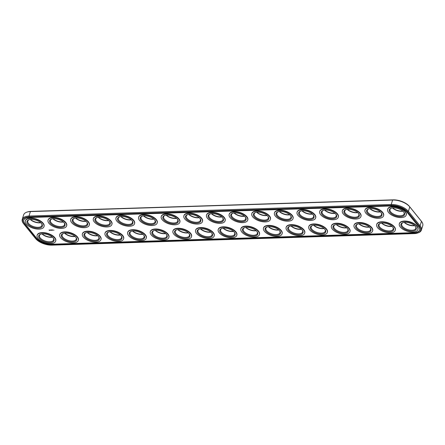 <?xml version="1.0" encoding="UTF-8"?>
<svg xmlns="http://www.w3.org/2000/svg" width="445" height="445" viewBox="0 0 445 445"><rect width="100%" height="100%" fill="white"/><g stroke="black" fill="none" stroke-linecap="round" stroke-linejoin="round"><path stroke-width="0.67" d="M51.937 245.145L414.156 233.603A12.566 6.052 -162.6 0 0 417.61 233.035A12.566 6.052 -162.6 0 0 419.368 226.377L407.676 211.915A12.566 6.052 -162.6 0 0 391.333 205.373L29.114 216.915A12.566 6.052 -162.6 0 0 23.668 223.835A12.566 6.052 -162.6 0 0 23.908 224.147L35.594 238.603A12.566 6.052 -162.6 0 0 51.937 245.145M417.61 233.035L418.233 232.824A13.2 6.358 -162.6 0 0 421.354 230.137L422.75 225.676A13.2 6.358 -162.6 0 0 421.721 221.688A13.2 6.358 -162.6 0 0 421.471 221.371L409.778 206.908A13.2 6.358 -162.6 0 0 392.612 200.039L30.399 211.581A13.2 6.358 -162.6 0 0 26.767 212.176A13.2 6.358 -162.6 0 0 23.646 214.863L22.25 219.324A13.2 6.358 -162.6 0 0 23.279 223.312L23.668 223.835M421.354 230.137A13.2 6.358 -162.6 0 0 420.074 225.826L408.382 211.369A13.2 6.358 -162.6 0 0 391.216 204.5L29.003 216.042A13.2 6.358 -162.6 0 0 22.25 219.324M421.721 221.688L421.332 221.165A12.566 6.052 -162.6 0 0 421.092 220.854L409.406 206.397A12.566 6.052 -162.6 0 0 393.063 199.855L30.844 211.397A12.566 6.052 -162.6 0 0 27.39 211.965L26.767 212.176M402.847 211.091A8.027 3.866 17.4 0 1 398.264 210.657A8.027 3.866 17.4 0 1 392.679 207.904M380.208 211.814A8.027 3.866 17.4 0 1 375.625 211.375A8.027 3.866 17.4 0 1 370.04 208.627M334.929 213.255A8.027 3.866 17.4 0 1 330.351 212.821A8.027 3.866 17.4 0 1 324.761 210.068M312.29 213.978A8.027 3.866 17.4 0 1 307.712 213.539A8.027 3.866 17.4 0 1 302.122 210.791M301.343 229.158A8.027 3.866 17.4 0 1 296.765 228.724A8.027 3.866 17.4 0 1 291.18 225.971M323.982 228.441A8.027 3.866 17.4 0 1 319.404 228.001A8.027 3.866 17.4 0 1 313.814 225.253M346.622 227.718A8.027 3.866 17.4 0 1 342.038 227.278A8.027 3.866 17.4 0 1 336.453 224.53M369.261 226.994A8.027 3.866 17.4 0 1 364.678 226.561A8.027 3.866 17.4 0 1 359.093 223.807M391.9 226.271A8.027 3.866 17.4 0 1 387.317 225.838A8.027 3.866 17.4 0 1 381.732 223.09M414.54 225.554A8.027 3.866 17.4 0 1 409.956 225.114A8.027 3.866 17.4 0 1 404.372 222.367M357.569 212.532A8.027 3.866 17.4 0 1 352.985 212.098A8.027 3.866 17.4 0 1 347.4 209.35M289.656 214.696A8.027 3.866 17.4 0 1 285.073 214.262A8.027 3.866 17.4 0 1 279.488 211.514M108.547 220.47A8.027 3.866 17.4 0 1 103.963 220.036A8.027 3.866 17.4 0 1 98.378 217.282M131.186 219.747A8.027 3.866 17.4 0 1 126.603 219.313A8.027 3.866 17.4 0 1 121.018 216.559M120.239 234.932A8.027 3.866 17.4 0 1 115.656 234.493A8.027 3.866 17.4 0 1 110.071 231.745M142.878 234.209A8.027 3.866 17.4 0 1 138.295 233.775A8.027 3.866 17.4 0 1 132.71 231.022M278.709 229.881A8.027 3.866 17.4 0 1 274.126 229.448A8.027 3.866 17.4 0 1 268.541 226.694M267.017 215.419A8.027 3.866 17.4 0 1 262.433 214.985A8.027 3.866 17.4 0 1 256.848 212.232M74.96 236.373A8.027 3.866 17.4 0 1 70.377 235.939A8.027 3.866 17.4 0 1 64.792 233.186M85.907 221.193A8.027 3.866 17.4 0 1 81.324 220.753A8.027 3.866 17.4 0 1 75.739 218.006M63.268 221.91A8.027 3.866 17.4 0 1 58.684 221.477A8.027 3.866 17.4 0 1 53.1 218.729M52.321 237.096A8.027 3.866 17.4 0 1 47.737 236.662A8.027 3.866 17.4 0 1 42.153 233.909M165.512 233.486A8.027 3.866 17.4 0 1 160.934 233.052A8.027 3.866 17.4 0 1 155.344 230.304M97.6 235.65A8.027 3.866 17.4 0 1 93.016 235.216A8.027 3.866 17.4 0 1 87.431 232.468M40.629 222.634A8.027 3.866 17.4 0 1 36.045 222.2A8.027 3.866 17.4 0 1 30.46 219.446M153.82 219.029A8.027 3.866 17.4 0 1 149.242 218.59A8.027 3.866 17.4 0 1 143.657 215.842M176.459 218.306A8.027 3.866 17.4 0 1 171.881 217.872A8.027 3.866 17.4 0 1 166.291 215.119M199.099 217.583A8.027 3.866 17.4 0 1 194.515 217.149A8.027 3.866 17.4 0 1 188.93 214.395M256.07 230.605A8.027 3.866 17.4 0 1 251.486 230.165A8.027 3.866 17.4 0 1 245.901 227.417M233.43 231.322A8.027 3.866 17.4 0 1 228.847 230.888A8.027 3.866 17.4 0 1 223.262 228.135M210.791 232.045A8.027 3.866 17.4 0 1 206.207 231.611A8.027 3.866 17.4 0 1 200.623 228.858M188.152 232.768A8.027 3.866 17.4 0 1 183.574 232.329A8.027 3.866 17.4 0 1 177.983 229.581M221.738 216.865A8.027 3.866 17.4 0 1 217.154 216.426A8.027 3.866 17.4 0 1 211.57 213.678M244.377 216.142A8.027 3.866 17.4 0 1 239.794 215.703A8.027 3.866 17.4 0 1 234.209 212.955M24.809 224.113L36.501 238.576A11.509 5.546 -162.6 0 0 51.47 244.566L413.689 233.024A11.509 5.546 -162.6 0 0 419.574 230.16A11.509 5.546 -162.6 0 0 418.461 226.405L406.769 211.942A11.509 5.546 -162.6 0 0 391.8 205.952L29.581 217.494A11.509 5.546 -162.6 0 0 23.696 220.358A11.509 5.546 -162.6 0 0 24.809 224.113L24.92 223.763A11.509 5.546 -162.6 0 1 23.757 220.186M402.959 211.191A7.393 3.56 17.4 0 1 398.125 210.874A7.393 3.56 17.4 0 1 392.529 207.921M380.319 211.915A7.393 3.56 17.4 0 1 375.491 211.597A7.393 3.56 17.4 0 1 369.89 208.644M335.046 213.355A7.393 3.56 17.4 0 1 330.212 213.038A7.393 3.56 17.4 0 1 324.611 210.085M312.407 214.078A7.393 3.56 17.4 0 1 307.573 213.761A7.393 3.56 17.4 0 1 301.971 210.808M301.46 229.258A7.393 3.56 17.4 0 1 296.626 228.947A7.393 3.56 17.4 0 1 291.024 225.988M324.099 228.535A7.393 3.56 17.4 0 1 319.265 228.224A7.393 3.56 17.4 0 1 313.664 225.27M346.738 227.818A7.393 3.56 17.4 0 1 341.905 227.501A7.393 3.56 17.4 0 1 336.303 224.547M369.378 227.095A7.393 3.56 17.4 0 1 364.544 226.778A7.393 3.56 17.4 0 1 358.943 223.824M392.012 226.371A7.393 3.56 17.4 0 1 387.178 226.06A7.393 3.56 17.4 0 1 381.582 223.106M414.651 225.654A7.393 3.56 17.4 0 1 409.817 225.337A7.393 3.56 17.4 0 1 404.221 222.383M357.685 212.632A7.393 3.56 17.4 0 1 352.852 212.321A7.393 3.56 17.4 0 1 347.25 209.361M289.767 214.796A7.393 3.56 17.4 0 1 284.934 214.484A7.393 3.56 17.4 0 1 279.338 211.531M108.658 220.57A7.393 3.56 17.4 0 1 103.824 220.253A7.393 3.56 17.4 0 1 98.228 217.299M131.297 219.847A7.393 3.56 17.4 0 1 126.463 219.535A7.393 3.56 17.4 0 1 120.868 216.576M120.35 235.032A7.393 3.56 17.4 0 1 115.516 234.715A7.393 3.56 17.4 0 1 109.921 231.762M142.99 234.309A7.393 3.56 17.4 0 1 138.156 233.992A7.393 3.56 17.4 0 1 132.56 231.038M278.82 229.982A7.393 3.56 17.4 0 1 273.987 229.665A7.393 3.56 17.4 0 1 268.391 226.711M267.128 215.519A7.393 3.56 17.4 0 1 262.294 215.202A7.393 3.56 17.4 0 1 256.698 212.248M75.077 236.473A7.393 3.56 17.4 0 1 70.243 236.156A7.393 3.56 17.4 0 1 64.642 233.202M86.018 221.293A7.393 3.56 17.4 0 1 81.185 220.976A7.393 3.56 17.4 0 1 75.589 218.022M63.385 222.011A7.393 3.56 17.4 0 1 58.551 221.699A7.393 3.56 17.4 0 1 52.949 218.745M52.438 237.196A7.393 3.56 17.4 0 1 47.604 236.879A7.393 3.56 17.4 0 1 42.002 233.925M165.629 233.586A7.393 3.56 17.4 0 1 160.795 233.275A7.393 3.56 17.4 0 1 155.194 230.321M97.711 235.75A7.393 3.56 17.4 0 1 92.877 235.438A7.393 3.56 17.4 0 1 87.281 232.485M40.745 222.734A7.393 3.56 17.4 0 1 35.912 222.417A7.393 3.56 17.4 0 1 30.31 219.463M153.937 219.129A7.393 3.56 17.4 0 1 149.103 218.812A7.393 3.56 17.4 0 1 143.501 215.858M176.576 218.406A7.393 3.56 17.4 0 1 171.742 218.089A7.393 3.56 17.4 0 1 166.141 215.135M199.215 217.683A7.393 3.56 17.4 0 1 194.382 217.371A7.393 3.56 17.4 0 1 188.78 214.412M256.181 230.705A7.393 3.56 17.4 0 1 251.347 230.388A7.393 3.56 17.4 0 1 245.751 227.434M233.542 231.422A7.393 3.56 17.4 0 1 228.713 231.111A7.393 3.56 17.4 0 1 223.112 228.152M210.908 232.145A7.393 3.56 17.4 0 1 206.074 231.828A7.393 3.56 17.4 0 1 200.472 228.875M188.268 232.869A7.393 3.56 17.4 0 1 183.435 232.551A7.393 3.56 17.4 0 1 177.833 229.598M221.855 216.96A7.393 3.56 17.4 0 1 217.021 216.648A7.393 3.56 17.4 0 1 211.419 213.695M244.489 216.242A7.393 3.56 17.4 0 1 239.655 215.925A7.393 3.56 17.4 0 1 234.059 212.971M36.501 238.576L36.612 238.225L24.92 223.763M36.612 238.225A11.509 5.546 -162.6 0 0 51.581 244.216L413.8 232.668A11.509 5.546 -162.6 0 0 419.624 229.982M403.721 211.965A7.393 3.56 17.4 0 1 404.116 213.939A7.393 3.56 17.4 0 1 396.729 215.336A7.393 3.56 17.4 0 1 390.009 209.517A7.393 3.56 17.4 0 1 391.461 208.127M381.081 212.688A7.393 3.56 17.4 0 1 381.482 214.662A7.393 3.56 17.4 0 1 374.089 216.059A7.393 3.56 17.4 0 1 367.37 210.24A7.393 3.56 17.4 0 1 368.827 208.844M335.803 214.128A7.393 3.56 17.4 0 1 336.203 216.103A7.393 3.56 17.4 0 1 328.816 217.499A7.393 3.56 17.4 0 1 322.091 211.681A7.393 3.56 17.4 0 1 323.548 210.29M313.163 214.852A7.393 3.56 17.4 0 1 313.564 216.826A7.393 3.56 17.4 0 1 306.177 218.222A7.393 3.56 17.4 0 1 299.457 212.404A7.393 3.56 17.4 0 1 300.909 211.008M302.216 230.032A7.393 3.56 17.4 0 1 302.617 232.006A7.393 3.56 17.4 0 1 295.23 233.403A7.393 3.56 17.4 0 1 288.51 227.584A7.393 3.56 17.4 0 1 289.962 226.194M324.856 229.314A7.393 3.56 17.4 0 1 325.256 231.283A7.393 3.56 17.4 0 1 317.869 232.685A7.393 3.56 17.4 0 1 311.15 226.867A7.393 3.56 17.4 0 1 312.601 225.47M347.495 228.591A7.393 3.56 17.4 0 1 347.895 230.566A7.393 3.56 17.4 0 1 340.503 231.962A7.393 3.56 17.4 0 1 333.783 226.143A7.393 3.56 17.4 0 1 335.241 224.747M370.134 227.868A7.393 3.56 17.4 0 1 370.535 229.843A7.393 3.56 17.4 0 1 363.142 231.239A7.393 3.56 17.4 0 1 356.423 225.42A7.393 3.56 17.4 0 1 357.88 224.03M392.774 227.145A7.393 3.56 17.4 0 1 393.169 229.119A7.393 3.56 17.4 0 1 385.782 230.516A7.393 3.56 17.4 0 1 379.062 224.697A7.393 3.56 17.4 0 1 380.514 223.307M415.413 226.427A7.393 3.56 17.4 0 1 415.808 228.402A7.393 3.56 17.4 0 1 408.421 229.798A7.393 3.56 17.4 0 1 401.702 223.98A7.393 3.56 17.4 0 1 403.153 222.583M358.442 213.405A7.393 3.56 17.4 0 1 358.842 215.38A7.393 3.56 17.4 0 1 351.45 216.776A7.393 3.56 17.4 0 1 344.73 210.958A7.393 3.56 17.4 0 1 346.188 209.567M290.524 215.569A7.393 3.56 17.4 0 1 290.924 217.544A7.393 3.56 17.4 0 1 283.537 218.94A7.393 3.56 17.4 0 1 276.818 213.122A7.393 3.56 17.4 0 1 278.27 211.731M109.42 221.343A7.393 3.56 17.4 0 1 109.815 223.318A7.393 3.56 17.4 0 1 102.428 224.714A7.393 3.56 17.4 0 1 95.708 218.895A7.393 3.56 17.4 0 1 97.16 217.505M132.059 220.62A7.393 3.56 17.4 0 1 132.454 222.595A7.393 3.56 17.4 0 1 125.067 223.991A7.393 3.56 17.4 0 1 118.348 218.172A7.393 3.56 17.4 0 1 119.8 216.782M121.112 235.806A7.393 3.56 17.4 0 1 121.507 237.78A7.393 3.56 17.4 0 1 114.12 239.176A7.393 3.56 17.4 0 1 107.401 233.358A7.393 3.56 17.4 0 1 108.853 231.962M143.746 235.082A7.393 3.56 17.4 0 1 144.147 237.057A7.393 3.56 17.4 0 1 136.76 238.453A7.393 3.56 17.4 0 1 130.04 232.635A7.393 3.56 17.4 0 1 131.492 231.244M279.582 230.755A7.393 3.56 17.4 0 1 279.977 232.729A7.393 3.56 17.4 0 1 272.59 234.126A7.393 3.56 17.4 0 1 265.871 228.307A7.393 3.56 17.4 0 1 267.323 226.911M267.89 216.292A7.393 3.56 17.4 0 1 268.285 218.267A7.393 3.56 17.4 0 1 260.898 219.663A7.393 3.56 17.4 0 1 254.178 213.845A7.393 3.56 17.4 0 1 255.63 212.454M75.834 237.246A7.393 3.56 17.4 0 1 76.234 239.221A7.393 3.56 17.4 0 1 68.842 240.617A7.393 3.56 17.4 0 1 62.122 234.799A7.393 3.56 17.4 0 1 63.579 233.408M86.781 222.066A7.393 3.56 17.4 0 1 87.181 224.041A7.393 3.56 17.4 0 1 79.788 225.437A7.393 3.56 17.4 0 1 73.069 219.619A7.393 3.56 17.4 0 1 74.526 218.222M64.141 222.784A7.393 3.56 17.4 0 1 64.542 224.758A7.393 3.56 17.4 0 1 57.149 226.155A7.393 3.56 17.4 0 1 50.43 220.336A7.393 3.56 17.4 0 1 51.887 218.946M53.194 237.969A7.393 3.56 17.4 0 1 53.595 239.944A7.393 3.56 17.4 0 1 46.202 241.34A7.393 3.56 17.4 0 1 39.483 235.522A7.393 3.56 17.4 0 1 40.94 234.126M166.386 234.359A7.393 3.56 17.4 0 1 166.786 236.334A7.393 3.56 17.4 0 1 159.399 237.73A7.393 3.56 17.4 0 1 152.68 231.912A7.393 3.56 17.4 0 1 154.131 230.521M98.473 236.529A7.393 3.56 17.4 0 1 98.868 238.498A7.393 3.56 17.4 0 1 91.481 239.899A7.393 3.56 17.4 0 1 84.761 234.081A7.393 3.56 17.4 0 1 86.213 232.685M41.502 223.507A7.393 3.56 17.4 0 1 41.902 225.482A7.393 3.56 17.4 0 1 34.515 226.878A7.393 3.56 17.4 0 1 27.79 221.059A7.393 3.56 17.4 0 1 29.248 219.669M154.693 219.902A7.393 3.56 17.4 0 1 155.094 221.871A7.393 3.56 17.4 0 1 147.707 223.273A7.393 3.56 17.4 0 1 140.987 217.455A7.393 3.56 17.4 0 1 142.439 216.059M177.333 219.179A7.393 3.56 17.4 0 1 177.733 221.154A7.393 3.56 17.4 0 1 170.346 222.55A7.393 3.56 17.4 0 1 163.627 216.732A7.393 3.56 17.4 0 1 165.078 215.336M199.972 218.456A7.393 3.56 17.4 0 1 200.372 220.431A7.393 3.56 17.4 0 1 192.98 221.827A7.393 3.56 17.4 0 1 186.26 216.009A7.393 3.56 17.4 0 1 187.718 214.618M256.943 231.478A7.393 3.56 17.4 0 1 257.338 233.447A7.393 3.56 17.4 0 1 249.951 234.849A7.393 3.56 17.4 0 1 243.231 229.03A7.393 3.56 17.4 0 1 244.683 227.634M234.304 232.195A7.393 3.56 17.4 0 1 234.704 234.17A7.393 3.56 17.4 0 1 227.312 235.566A7.393 3.56 17.4 0 1 220.592 229.748A7.393 3.56 17.4 0 1 222.049 228.357M211.664 232.919A7.393 3.56 17.4 0 1 212.065 234.893A7.393 3.56 17.4 0 1 204.672 236.289A7.393 3.56 17.4 0 1 197.953 230.471A7.393 3.56 17.4 0 1 199.41 229.08M189.025 233.642A7.393 3.56 17.4 0 1 189.425 235.616A7.393 3.56 17.4 0 1 182.038 237.013A7.393 3.56 17.4 0 1 175.313 231.194A7.393 3.56 17.4 0 1 176.771 229.798M222.611 217.739A7.393 3.56 17.4 0 1 223.012 219.708A7.393 3.56 17.4 0 1 215.619 221.109A7.393 3.56 17.4 0 1 208.9 215.291A7.393 3.56 17.4 0 1 210.357 213.895M245.251 217.015A7.393 3.56 17.4 0 1 245.646 218.99A7.393 3.56 17.4 0 1 238.259 220.386A7.393 3.56 17.4 0 1 231.539 214.568A7.393 3.56 17.4 0 1 232.991 213.172M37.102 235.355L37.213 235.005A9.718 4.678 17.4 0 1 47.882 233.441A9.718 4.678 17.4 0 1 55.753 240.812L55.642 241.168A9.718 4.678 17.4 0 1 45.935 243.003A9.718 4.678 17.4 0 1 37.102 235.355A9.718 4.678 17.4 0 1 47.771 233.797A9.718 4.678 17.4 0 1 55.642 241.168M59.741 234.637L59.852 234.281A9.718 4.678 17.4 0 1 70.521 232.718A9.718 4.678 17.4 0 1 78.392 240.094L78.281 240.445A9.718 4.678 17.4 0 1 68.575 242.28A9.718 4.678 17.4 0 1 59.741 234.637A9.718 4.678 17.4 0 1 70.41 233.074A9.718 4.678 17.4 0 1 78.281 240.445M82.381 233.914L82.492 233.558A9.718 4.678 17.4 0 1 93.161 232.001A9.718 4.678 17.4 0 1 101.032 239.371L100.92 239.727A9.718 4.678 17.4 0 1 91.208 241.563A9.718 4.678 17.4 0 1 82.381 233.914A9.718 4.678 17.4 0 1 93.05 232.351A9.718 4.678 17.4 0 1 100.92 239.727M105.014 233.191L105.126 232.841A9.718 4.678 17.4 0 1 115.8 231.278A9.718 4.678 17.4 0 1 123.671 238.648L123.56 239.004A9.718 4.678 17.4 0 1 113.848 240.84A9.718 4.678 17.4 0 1 105.014 233.191A9.718 4.678 17.4 0 1 115.689 231.634A9.718 4.678 17.4 0 1 123.56 239.004M127.654 232.468L127.765 232.118A9.718 4.678 17.4 0 1 138.44 230.555A9.718 4.678 17.4 0 1 146.31 237.93L146.199 238.281A9.718 4.678 17.4 0 1 136.487 240.116A9.718 4.678 17.4 0 1 127.654 232.468A9.718 4.678 17.4 0 1 138.328 230.911A9.718 4.678 17.4 0 1 146.199 238.281M150.293 231.75L150.404 231.394A9.718 4.678 17.4 0 1 161.073 229.837A9.718 4.678 17.4 0 1 168.95 237.207L168.839 237.558A9.718 4.678 17.4 0 1 159.126 239.399A9.718 4.678 17.4 0 1 150.293 231.75A9.718 4.678 17.4 0 1 160.968 230.187A9.718 4.678 17.4 0 1 168.839 237.558M172.933 231.027L173.044 230.677A9.718 4.678 17.4 0 1 183.713 229.114A9.718 4.678 17.4 0 1 191.584 236.484L191.478 236.84A9.718 4.678 17.4 0 1 181.766 238.676A9.718 4.678 17.4 0 1 172.933 231.027A9.718 4.678 17.4 0 1 183.601 229.464A9.718 4.678 17.4 0 1 191.478 236.84M195.572 230.304L195.683 229.954A9.718 4.678 17.4 0 1 206.352 228.391A9.718 4.678 17.4 0 1 214.223 235.767L214.112 236.117A9.718 4.678 17.4 0 1 204.405 237.953A9.718 4.678 17.4 0 1 195.572 230.304A9.718 4.678 17.4 0 1 206.241 228.747A9.718 4.678 17.4 0 1 214.112 236.117M218.211 229.587L218.323 229.231A9.718 4.678 17.4 0 1 228.991 227.673A9.718 4.678 17.4 0 1 236.862 235.043L236.751 235.394A9.718 4.678 17.4 0 1 227.045 237.23A9.718 4.678 17.4 0 1 218.211 229.587A9.718 4.678 17.4 0 1 228.88 228.024A9.718 4.678 17.4 0 1 236.751 235.394M240.851 228.864L240.956 228.508A9.718 4.678 17.4 0 1 251.631 226.95A9.718 4.678 17.4 0 1 259.502 234.32L259.391 234.676A9.718 4.678 17.4 0 1 249.678 236.512A9.718 4.678 17.4 0 1 240.851 228.864A9.718 4.678 17.4 0 1 251.52 227.3A9.718 4.678 17.4 0 1 259.391 234.676M263.485 228.14L263.596 227.79A9.718 4.678 17.4 0 1 274.27 226.227A9.718 4.678 17.4 0 1 282.141 233.597L282.03 233.953A9.718 4.678 17.4 0 1 272.318 235.789A9.718 4.678 17.4 0 1 263.485 228.14A9.718 4.678 17.4 0 1 274.159 226.583A9.718 4.678 17.4 0 1 282.03 233.953M286.124 227.423L286.235 227.067A9.718 4.678 17.4 0 1 296.91 225.504A9.718 4.678 17.4 0 1 304.781 232.88L304.669 233.23A9.718 4.678 17.4 0 1 294.957 235.066A9.718 4.678 17.4 0 1 286.124 227.423A9.718 4.678 17.4 0 1 296.798 225.86A9.718 4.678 17.4 0 1 304.669 233.23M308.763 226.7L308.875 226.344A9.718 4.678 17.4 0 1 319.543 224.786A9.718 4.678 17.4 0 1 327.42 232.157L327.309 232.513A9.718 4.678 17.4 0 1 317.597 234.348A9.718 4.678 17.4 0 1 308.763 226.7A9.718 4.678 17.4 0 1 319.438 225.137A9.718 4.678 17.4 0 1 327.309 232.513M331.403 225.977L331.514 225.626A9.718 4.678 17.4 0 1 342.183 224.063A9.718 4.678 17.4 0 1 350.054 231.433L349.942 231.789A9.718 4.678 17.4 0 1 340.236 233.625A9.718 4.678 17.4 0 1 331.403 225.977A9.718 4.678 17.4 0 1 342.072 224.419A9.718 4.678 17.4 0 1 349.942 231.789M354.042 225.259L354.153 224.903A9.718 4.678 17.4 0 1 364.822 223.34A9.718 4.678 17.4 0 1 372.693 230.716L372.582 231.066A9.718 4.678 17.4 0 1 362.875 232.902A9.718 4.678 17.4 0 1 354.042 225.259A9.718 4.678 17.4 0 1 364.711 223.696A9.718 4.678 17.4 0 1 372.582 231.066M376.681 224.536L376.793 224.18A9.718 4.678 17.4 0 1 387.462 222.622A9.718 4.678 17.4 0 1 395.332 229.993L395.221 230.343A9.718 4.678 17.4 0 1 385.509 232.184A9.718 4.678 17.4 0 1 376.681 224.536A9.718 4.678 17.4 0 1 387.35 222.973A9.718 4.678 17.4 0 1 395.221 230.343M399.315 223.813L399.426 223.462A9.718 4.678 17.4 0 1 410.101 221.899A9.718 4.678 17.4 0 1 417.972 229.27L417.861 229.626A9.718 4.678 17.4 0 1 408.148 231.461A9.718 4.678 17.4 0 1 399.315 223.813A9.718 4.678 17.4 0 1 409.99 222.25A9.718 4.678 17.4 0 1 417.861 229.626M49.028 230.009L49.918 230.254L49.473 230.438L49.028 230.009M53.695 230.115L53.995 230.21L53.712 230.065M50.424 230.182L49.985 230.026L50.435 230.148M50.769 230.265L50.374 229.987L50.786 230.215M51.064 230.254L50.847 229.954L51.392 230.243L51.08 230.204M51.631 230.132L51.264 229.959L51.537 230.26M51.67 229.926L51.937 230.226L51.548 230.237M51.826 229.943L52.215 230.076L51.826 229.943M52.471 230.21L52.243 229.932L52.488 230.16M52.415 229.92L52.977 230.193L52.415 229.92M25.41 220.892L25.521 220.542A9.718 4.678 17.4 0 1 36.19 218.979A9.718 4.678 17.4 0 1 44.061 226.355L43.955 226.705A9.718 4.678 17.4 0 1 34.243 228.541A9.718 4.678 17.4 0 1 25.41 220.892A9.718 4.678 17.4 0 1 36.078 219.335A9.718 4.678 17.4 0 1 43.955 226.705M48.049 220.175L48.16 219.819A9.718 4.678 17.4 0 1 58.829 218.261A9.718 4.678 17.4 0 1 66.7 225.632L66.589 225.982A9.718 4.678 17.4 0 1 56.882 227.823A9.718 4.678 17.4 0 1 48.049 220.175A9.718 4.678 17.4 0 1 58.718 218.612A9.718 4.678 17.4 0 1 66.589 225.982M70.688 219.452L70.8 219.101A9.718 4.678 17.4 0 1 81.468 217.538A9.718 4.678 17.4 0 1 89.339 224.909L89.228 225.265A9.718 4.678 17.4 0 1 79.522 227.1A9.718 4.678 17.4 0 1 70.688 219.452A9.718 4.678 17.4 0 1 81.357 217.889A9.718 4.678 17.4 0 1 89.228 225.265M93.328 218.729L93.433 218.378A9.718 4.678 17.4 0 1 104.108 216.815A9.718 4.678 17.4 0 1 111.979 224.191L111.867 224.541A9.718 4.678 17.4 0 1 102.155 226.377A9.718 4.678 17.4 0 1 93.328 218.729A9.718 4.678 17.4 0 1 103.997 217.171A9.718 4.678 17.4 0 1 111.867 224.541M115.961 218.011L116.073 217.655A9.718 4.678 17.4 0 1 126.747 216.098A9.718 4.678 17.4 0 1 134.618 223.468L134.507 223.818A9.718 4.678 17.4 0 1 124.795 225.654A9.718 4.678 17.4 0 1 115.961 218.011A9.718 4.678 17.4 0 1 126.636 216.448A9.718 4.678 17.4 0 1 134.507 223.818M138.601 217.288L138.712 216.932A9.718 4.678 17.4 0 1 149.387 215.374A9.718 4.678 17.4 0 1 157.257 222.745L157.146 223.101A9.718 4.678 17.4 0 1 147.434 224.936A9.718 4.678 17.4 0 1 138.601 217.288A9.718 4.678 17.4 0 1 149.275 215.725A9.718 4.678 17.4 0 1 157.146 223.101M161.24 216.565L161.351 216.214A9.718 4.678 17.4 0 1 172.02 214.651A9.718 4.678 17.4 0 1 179.897 222.022L179.786 222.378A9.718 4.678 17.4 0 1 170.073 224.213A9.718 4.678 17.4 0 1 161.24 216.565A9.718 4.678 17.4 0 1 171.909 215.007A9.718 4.678 17.4 0 1 179.786 222.378M183.88 215.847L183.991 215.491A9.718 4.678 17.4 0 1 194.66 213.928A9.718 4.678 17.4 0 1 202.531 221.304L202.419 221.655A9.718 4.678 17.4 0 1 192.713 223.49A9.718 4.678 17.4 0 1 183.88 215.847A9.718 4.678 17.4 0 1 194.548 214.284A9.718 4.678 17.4 0 1 202.419 221.655M206.519 215.124L206.63 214.768A9.718 4.678 17.4 0 1 217.299 213.211A9.718 4.678 17.4 0 1 225.17 220.581L225.059 220.937A9.718 4.678 17.4 0 1 215.352 222.773A9.718 4.678 17.4 0 1 206.519 215.124A9.718 4.678 17.4 0 1 217.188 213.561A9.718 4.678 17.4 0 1 225.059 220.937M229.158 214.401L229.27 214.051A9.718 4.678 17.4 0 1 239.938 212.488A9.718 4.678 17.4 0 1 247.809 219.858L247.698 220.214A9.718 4.678 17.4 0 1 237.986 222.049A9.718 4.678 17.4 0 1 229.158 214.401A9.718 4.678 17.4 0 1 239.827 212.844A9.718 4.678 17.4 0 1 247.698 220.214M251.792 213.683L251.903 213.327A9.718 4.678 17.4 0 1 262.578 211.764A9.718 4.678 17.4 0 1 270.449 219.14L270.338 219.491A9.718 4.678 17.4 0 1 260.625 221.326A9.718 4.678 17.4 0 1 251.792 213.683A9.718 4.678 17.4 0 1 262.467 212.12A9.718 4.678 17.4 0 1 270.338 219.491M274.432 212.96L274.543 212.604A9.718 4.678 17.4 0 1 285.217 211.047A9.718 4.678 17.4 0 1 293.088 218.417L292.977 218.768A9.718 4.678 17.4 0 1 283.265 220.609A9.718 4.678 17.4 0 1 274.432 212.96A9.718 4.678 17.4 0 1 285.106 211.397A9.718 4.678 17.4 0 1 292.977 218.768M297.071 212.237L297.182 211.887A9.718 4.678 17.4 0 1 307.851 210.324A9.718 4.678 17.4 0 1 315.728 217.694L315.616 218.05A9.718 4.678 17.4 0 1 305.904 219.886A9.718 4.678 17.4 0 1 297.071 212.237A9.718 4.678 17.4 0 1 307.745 210.674A9.718 4.678 17.4 0 1 315.616 218.05M319.71 211.514L319.822 211.164A9.718 4.678 17.4 0 1 330.49 209.601A9.718 4.678 17.4 0 1 338.361 216.976L338.256 217.327A9.718 4.678 17.4 0 1 328.543 219.163A9.718 4.678 17.4 0 1 319.71 211.514A9.718 4.678 17.4 0 1 330.379 209.957A9.718 4.678 17.4 0 1 338.256 217.327M342.35 210.797L342.461 210.441A9.718 4.678 17.4 0 1 353.13 208.883A9.718 4.678 17.4 0 1 361.001 216.253L360.889 216.604A9.718 4.678 17.4 0 1 351.183 218.439A9.718 4.678 17.4 0 1 342.35 210.797A9.718 4.678 17.4 0 1 353.019 209.233A9.718 4.678 17.4 0 1 360.889 216.604M364.989 210.073L365.1 209.723A9.718 4.678 17.4 0 1 375.769 208.16A9.718 4.678 17.4 0 1 383.64 215.53L383.529 215.886A9.718 4.678 17.4 0 1 373.822 217.722A9.718 4.678 17.4 0 1 364.989 210.073A9.718 4.678 17.4 0 1 375.658 208.51A9.718 4.678 17.4 0 1 383.529 215.886M387.628 209.35L387.734 209A9.718 4.678 17.4 0 1 398.409 207.437A9.718 4.678 17.4 0 1 406.279 214.807L406.168 215.163A9.718 4.678 17.4 0 1 396.456 216.999A9.718 4.678 17.4 0 1 387.628 209.35A9.718 4.678 17.4 0 1 398.297 207.793A9.718 4.678 17.4 0 1 406.168 215.163M396.534 216.175A8.027 3.866 17.4 0 1 389.753 212.12A8.027 3.866 17.4 0 1 391.133 208.227A8.027 3.866 17.4 0 1 403.932 212.232A8.027 3.866 17.4 0 1 396.534 216.175M373.895 216.899A8.027 3.866 17.4 0 1 367.114 212.844A8.027 3.866 17.4 0 1 368.499 208.944A8.027 3.866 17.4 0 1 381.293 212.955A8.027 3.866 17.4 0 1 373.895 216.899M328.621 218.339A8.027 3.866 17.4 0 1 321.835 214.284A8.027 3.866 17.4 0 1 323.22 210.39A8.027 3.866 17.4 0 1 336.014 214.401A8.027 3.866 17.4 0 1 328.621 218.339M305.982 219.062A8.027 3.866 17.4 0 1 299.196 215.007A8.027 3.866 17.4 0 1 300.581 211.108A8.027 3.866 17.4 0 1 313.375 215.119A8.027 3.866 17.4 0 1 305.982 219.062M295.035 234.242A8.027 3.866 17.4 0 1 288.249 230.193A8.027 3.866 17.4 0 1 289.634 226.294A8.027 3.866 17.4 0 1 302.428 230.304A8.027 3.866 17.4 0 1 295.035 234.242M317.674 233.519A8.027 3.866 17.4 0 1 310.888 229.47A8.027 3.866 17.4 0 1 312.273 225.571A8.027 3.866 17.4 0 1 325.067 229.581A8.027 3.866 17.4 0 1 317.674 233.519M340.308 232.802A8.027 3.866 17.4 0 1 333.528 228.747A8.027 3.866 17.4 0 1 334.913 224.847A8.027 3.866 17.4 0 1 347.706 228.858A8.027 3.866 17.4 0 1 340.308 232.802M362.948 232.079A8.027 3.866 17.4 0 1 356.167 228.024A8.027 3.866 17.4 0 1 357.552 224.13A8.027 3.866 17.4 0 1 370.346 228.14A8.027 3.866 17.4 0 1 362.948 232.079M385.587 231.356A8.027 3.866 17.4 0 1 378.806 227.306A8.027 3.866 17.4 0 1 380.191 223.407A8.027 3.866 17.4 0 1 392.985 227.417A8.027 3.866 17.4 0 1 385.587 231.356M408.226 230.638A8.027 3.866 17.4 0 1 401.446 226.583A8.027 3.866 17.4 0 1 402.825 222.684A8.027 3.866 17.4 0 1 415.624 226.694A8.027 3.866 17.4 0 1 408.226 230.638M351.255 217.616A8.027 3.866 17.4 0 1 344.474 213.567A8.027 3.866 17.4 0 1 345.86 209.667A8.027 3.866 17.4 0 1 358.653 213.678A8.027 3.866 17.4 0 1 351.255 217.616M283.343 219.78A8.027 3.866 17.4 0 1 276.556 215.73A8.027 3.866 17.4 0 1 277.941 211.831A8.027 3.866 17.4 0 1 290.741 215.842A8.027 3.866 17.4 0 1 283.343 219.78M102.233 225.554A8.027 3.866 17.4 0 1 95.453 221.499A8.027 3.866 17.4 0 1 96.832 217.605A8.027 3.866 17.4 0 1 109.631 221.61A8.027 3.866 17.4 0 1 102.233 225.554M124.873 224.831A8.027 3.866 17.4 0 1 118.086 220.781A8.027 3.866 17.4 0 1 119.471 216.882A8.027 3.866 17.4 0 1 132.271 220.892A8.027 3.866 17.4 0 1 124.873 224.831M113.926 240.016A8.027 3.866 17.4 0 1 107.145 235.961A8.027 3.866 17.4 0 1 108.524 232.062A8.027 3.866 17.4 0 1 121.324 236.072A8.027 3.866 17.4 0 1 113.926 240.016M136.565 239.293A8.027 3.866 17.4 0 1 129.779 235.238A8.027 3.866 17.4 0 1 131.164 231.344A8.027 3.866 17.4 0 1 143.963 235.355A8.027 3.866 17.4 0 1 136.565 239.293M272.396 234.966A8.027 3.866 17.4 0 1 265.609 230.911A8.027 3.866 17.4 0 1 266.994 227.017A8.027 3.866 17.4 0 1 279.794 231.022A8.027 3.866 17.4 0 1 272.396 234.966M260.703 220.503A8.027 3.866 17.4 0 1 253.923 216.448A8.027 3.866 17.4 0 1 255.302 212.554A8.027 3.866 17.4 0 1 268.101 216.565A8.027 3.866 17.4 0 1 260.703 220.503M68.647 241.457A8.027 3.866 17.4 0 1 61.866 237.402A8.027 3.866 17.4 0 1 63.251 233.508A8.027 3.866 17.4 0 1 76.045 237.519A8.027 3.866 17.4 0 1 68.647 241.457M79.594 226.277A8.027 3.866 17.4 0 1 72.813 222.222A8.027 3.866 17.4 0 1 74.198 218.323A8.027 3.866 17.4 0 1 86.992 222.333A8.027 3.866 17.4 0 1 79.594 226.277M56.954 226.994A8.027 3.866 17.4 0 1 50.174 222.945A8.027 3.866 17.4 0 1 51.559 219.046A8.027 3.866 17.4 0 1 64.353 223.056A8.027 3.866 17.4 0 1 56.954 226.994M46.007 242.18A8.027 3.866 17.4 0 1 39.227 238.125A8.027 3.866 17.4 0 1 40.612 234.226A8.027 3.866 17.4 0 1 53.406 238.236A8.027 3.866 17.4 0 1 46.007 242.18M159.204 238.57A8.027 3.866 17.4 0 1 152.418 234.521A8.027 3.866 17.4 0 1 153.803 230.621A8.027 3.866 17.4 0 1 166.597 234.632A8.027 3.866 17.4 0 1 159.204 238.57M91.286 240.734A8.027 3.866 17.4 0 1 84.505 236.684A8.027 3.866 17.4 0 1 85.891 232.785A8.027 3.866 17.4 0 1 98.684 236.796A8.027 3.866 17.4 0 1 91.286 240.734M34.321 227.718A8.027 3.866 17.4 0 1 27.534 223.663A8.027 3.866 17.4 0 1 28.919 219.769A8.027 3.866 17.4 0 1 41.713 223.779A8.027 3.866 17.4 0 1 34.321 227.718M147.512 224.108A8.027 3.866 17.4 0 1 140.726 220.058A8.027 3.866 17.4 0 1 142.111 216.159A8.027 3.866 17.4 0 1 154.905 220.169A8.027 3.866 17.4 0 1 147.512 224.108M170.151 223.39A8.027 3.866 17.4 0 1 163.365 219.335A8.027 3.866 17.4 0 1 164.75 215.441A8.027 3.866 17.4 0 1 177.544 219.446A8.027 3.866 17.4 0 1 170.151 223.39M192.785 222.667A8.027 3.866 17.4 0 1 186.004 218.617A8.027 3.866 17.4 0 1 187.389 214.718A8.027 3.866 17.4 0 1 200.183 218.729A8.027 3.866 17.4 0 1 192.785 222.667M249.756 235.683A8.027 3.866 17.4 0 1 242.976 231.634A8.027 3.866 17.4 0 1 244.355 227.734A8.027 3.866 17.4 0 1 257.154 231.745A8.027 3.866 17.4 0 1 249.756 235.683M227.117 236.406A8.027 3.866 17.4 0 1 220.336 232.357A8.027 3.866 17.4 0 1 221.721 228.457A8.027 3.866 17.4 0 1 234.515 232.468A8.027 3.866 17.4 0 1 227.117 236.406M204.478 237.129A8.027 3.866 17.4 0 1 197.697 233.074A8.027 3.866 17.4 0 1 199.082 229.181A8.027 3.866 17.4 0 1 211.876 233.186A8.027 3.866 17.4 0 1 204.478 237.129M181.844 237.853A8.027 3.866 17.4 0 1 175.057 233.797A8.027 3.866 17.4 0 1 176.442 229.898A8.027 3.866 17.4 0 1 189.236 233.909A8.027 3.866 17.4 0 1 181.844 237.853M215.424 221.944A8.027 3.866 17.4 0 1 208.644 217.894A8.027 3.866 17.4 0 1 210.029 213.995A8.027 3.866 17.4 0 1 222.823 218.006A8.027 3.866 17.4 0 1 215.424 221.944M238.064 221.226A8.027 3.866 17.4 0 1 231.283 217.171A8.027 3.866 17.4 0 1 232.668 213.272A8.027 3.866 17.4 0 1 245.462 217.282A8.027 3.866 17.4 0 1 238.064 221.226M49.662 230.065L49.473 230.438M421.092 220.854L421.471 221.371L420.074 225.826L419.368 226.377M409.406 206.397L409.778 206.908L408.382 211.369L407.676 211.915M30.844 211.397L30.399 211.581L29.003 216.042L29.114 216.915M391.333 205.373L391.216 204.5L392.612 200.039L393.063 199.855M51.47 244.566L51.581 244.216M413.689 233.024L413.8 232.668"/></g></svg>
